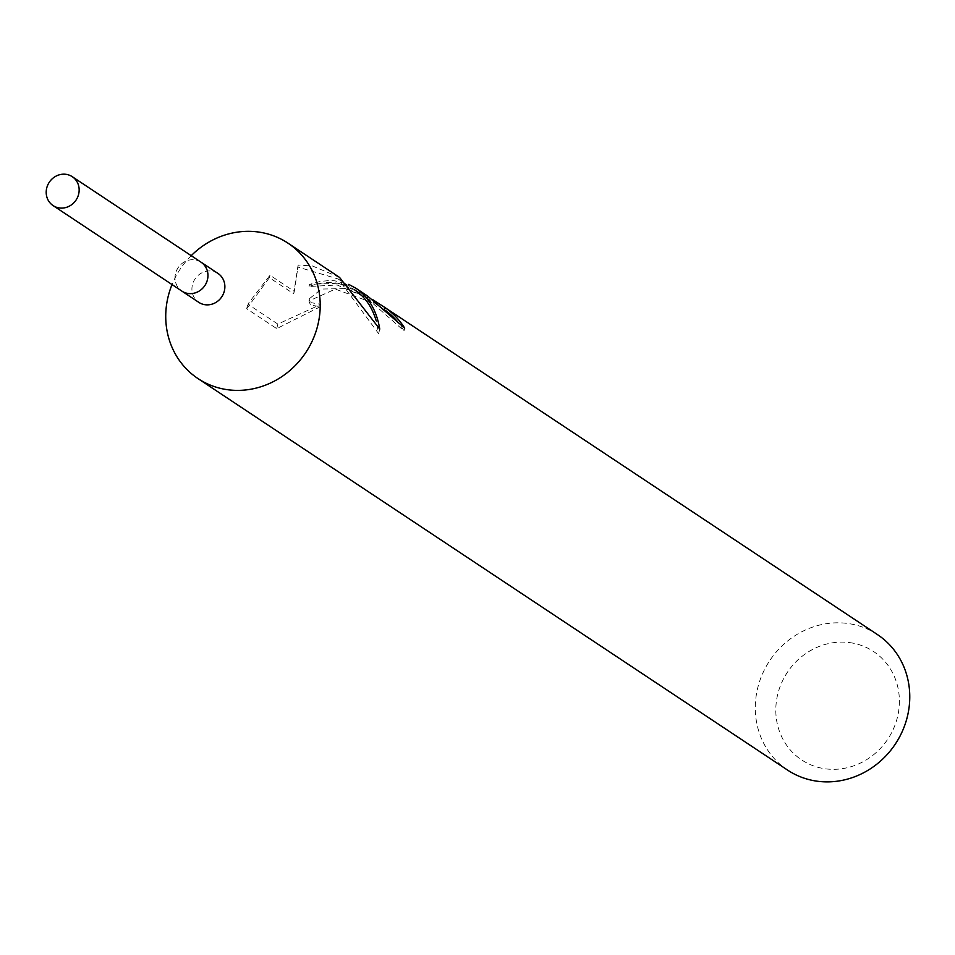 <?xml version="1.0" encoding="UTF-8"?>
<svg xmlns="http://www.w3.org/2000/svg" width="955" height="955" viewBox="0 0 955 955"><rect width="100%" height="100%" fill="white"/><g stroke="black" fill="none" stroke-linecap="round" stroke-linejoin="round"><path stroke-width="0.72" stroke-dasharray="4.78 3.58" d="M217.991 273.452A17.345 16.08 -56.4 0 0 212.523 271.22A17.345 16.08 -56.4 0 0 193.471 281.797A17.345 16.08 -56.4 0 0 198.807 302.353M200.741 262.004A17.345 16.08 -56.4 0 0 195.608 259.987A17.345 16.08 -56.4 0 0 176.639 270.372A17.345 16.08 -56.4 0 0 181.557 290.893M191.215 255.677A81.294 75.385 -56.4 0 0 172.031 284.566M367.627 296.062L338.428 283.205L309.575 284.375L320.522 281.379L329.535 280.567L334.835 280.806L348.754 284.387M877.502 634.621A81.294 75.385 -56.4 0 0 851.884 624.152A81.294 75.385 -56.4 0 0 762.556 673.753A81.294 75.385 -56.4 0 0 787.553 770.076M339.55 277.404L312.536 266.003L298.235 265.024L294.307 291.394L269.978 275.231L247.823 304.156L277.845 324.091L320.976 304.347L311.091 302.663L309.515 298.593L321.441 289.055L346.498 288.565L372.987 299.822M853.078 643.157A65.035 60.308 -56.4 0 0 777.776 694.094A65.035 60.308 -56.4 0 0 822.124 768.274A65.035 60.308 -56.4 0 0 897.425 717.336A65.035 60.308 -56.4 0 0 853.078 643.157M386.107 310.888A79.265 73.499 -56.4 0 0 384.543 309.742L375.613 303.821L335.289 289.102L308.931 300.956L310.494 305.087L320.402 306.662L320.976 304.347M320.402 306.674L276.723 328.639L246.7 308.704L247.823 304.156M276.723 328.639L277.845 324.091M354.938 290.057C341.377 281.45 326.073 280.257 309.05 286.488L337.163 284.996L366.338 297.65L404.013 330.848A79.265 73.499 -56.4 0 0 398.498 322.886M404.013 330.848L404.693 328.114M309.05 286.488L309.575 284.363M246.7 308.704L269.394 277.666L293.71 293.818L297.745 267.018L338.357 279.039L378.634 333.653L376.103 320.474M269.382 277.654L269.978 275.231M293.71 293.818L294.307 291.394M297.745 267.018L298.235 265.024M378.634 333.653L379.756 329.105M201.075 262.219A17.333 16.08 -56.4 0 0 195.608 259.987A17.333 16.08 -56.4 0 0 176.556 270.575A17.333 16.08 -56.4 0 0 181.892 291.108M338.357 279.039L354.627 289.854M366.35 297.638L379.075 306.089M309.515 298.593L308.931 300.956M380.985 304.92L382.657 306.018"/><path stroke-width="1.43" d="M181.557 290.893A17.345 16.08 -56.4 0 0 181.892 291.12L198.807 302.353A17.345 16.08 -56.4 0 0 204.275 304.585A17.345 16.08 -56.4 0 0 223.327 293.997A17.345 16.08 -56.4 0 0 217.991 273.452L201.075 262.219A17.345 16.08 -56.4 0 0 200.741 262.004M201.075 262.219A17.333 16.08 -56.4 0 1 206.399 282.764A17.333 16.08 -56.4 0 1 187.359 293.34A17.333 16.08 -56.4 0 1 181.892 291.108A17.345 16.08 -56.4 0 0 187.359 293.352A17.345 16.08 -56.4 0 0 206.411 282.764A17.345 16.08 -56.4 0 0 201.075 262.219L72.27 176.687A17.345 16.08 -56.4 0 0 66.802 174.455A17.345 16.08 -56.4 0 0 47.75 185.031A17.345 16.08 -56.4 0 0 53.086 205.588A17.345 16.08 -56.4 0 0 58.553 207.82A17.345 16.08 -56.4 0 0 77.606 197.231A17.345 16.08 -56.4 0 0 72.27 176.687M172.031 284.566A81.294 75.385 -56.4 0 0 197.995 378.586A81.294 75.385 -56.4 0 0 223.613 389.055A81.294 75.385 -56.4 0 0 312.942 339.455A81.294 75.385 -56.4 0 0 287.944 243.131A81.294 75.385 -56.4 0 0 262.315 232.662A81.294 75.385 -56.4 0 0 191.215 255.677M197.995 378.586L787.553 770.076A81.294 75.385 -56.4 0 0 813.171 780.545A81.294 75.385 -56.4 0 0 902.499 730.945A81.294 75.385 -56.4 0 0 877.502 634.621L382.657 306.018M384.602 309.504L385.068 307.629A81.294 75.385 123.6 0 1 404.693 328.114L367.627 296.062L355.952 288.291C368.809 297.16 376.748 310.769 379.756 329.105L339.55 277.404L287.944 243.131M372.987 299.822L385.068 307.629M398.498 322.886A79.265 73.499 -56.4 0 0 386.107 310.888M376.103 320.474C372.104 307.056 365.049 296.921 354.938 290.057L354.627 289.854M348.754 284.387L355.952 288.291M181.892 291.108L53.086 205.588"/></g></svg>
